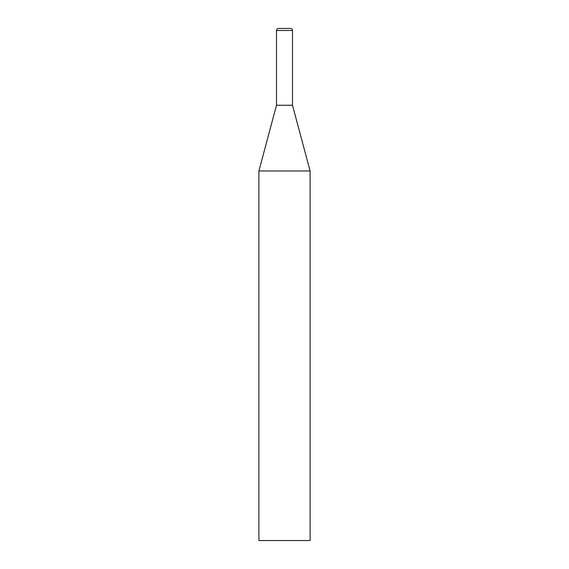 <?xml version="1.0" encoding="UTF-8"?>
<svg xmlns="http://www.w3.org/2000/svg" width="569" height="569" viewBox="0 0 569 569"><rect width="100%" height="100%" fill="white"/><g stroke="black" fill="none" stroke-linecap="round" stroke-linejoin="round"><path stroke-width="0.85" d="M310.105 170.97L258.895 170.97L258.895 540.55L310.105 540.55L310.105 170.97L292.502 105.265L276.498 105.265L276.498 30.498A2.048 2.048 0 0 1 278.547 28.45L290.453 28.45A2.048 2.048 0 0 1 292.502 30.498L292.502 105.265M276.498 30.498L292.502 30.498M276.498 105.265L258.895 170.97"/></g></svg>
